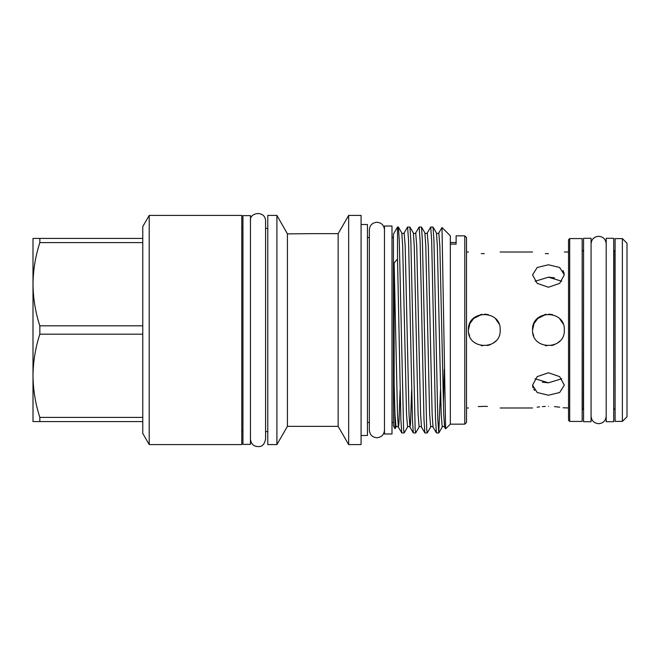 <?xml version="1.0" encoding="UTF-8"?>
<svg xmlns="http://www.w3.org/2000/svg" width="660" height="660" viewBox="0 0 660 660"><rect width="100%" height="100%" fill="white"/><g stroke="black" fill="none" stroke-linecap="round" stroke-linejoin="round"><path stroke-width="0.99" d="M613.709 238.285L613.709 421.715L606.202 421.715L606.202 238.285L613.709 238.285M250.453 215.614L250.453 444.386L242.938 444.386L242.938 215.614L250.453 215.614M583.555 421.715L583.555 238.285L591.063 238.285L591.063 421.715L583.555 421.715M484.308 253.646C463.807 251.864 463.807 251.864 484.308 253.646C504.801 251.864 504.801 251.864 484.308 253.646L481.214 253.58M548.435 287.24L537.19 283.371L532.546 274.849L537.199 267.481L548.435 264.775L559.663 267.481L564.316 274.849L559.672 283.371L548.435 287.24M548.435 253.646C527.934 251.864 527.934 251.864 548.435 253.646C568.928 251.864 568.928 251.864 548.435 253.646L545.341 253.58M564.193 273.463L562.963 270.501M500.189 330C501.179 350.476 467.453 350.526 468.418 330C467.428 309.507 501.179 309.499 500.189 330C501.179 350.485 467.445 350.518 468.418 330L470.044 322.996M564.316 330C565.307 350.476 531.581 350.526 532.546 330C531.556 309.507 565.307 309.499 564.316 330C565.307 350.485 531.572 350.518 532.546 330L534.171 322.996M545.333 314.416L538.354 317.724L533.759 323.903M481.206 314.416L474.227 317.724L469.639 323.903M615.095 238.607L615.095 421.393L622.38 421.393L622.38 238.607L615.095 238.607M569.687 238.573L569.687 421.426L582.169 421.426L582.169 238.573L569.687 238.573L568.532 239.737L568.532 420.263L569.687 421.426M548.435 406.354C568.928 408.136 568.928 408.136 548.435 406.354C527.934 408.136 527.934 408.136 548.435 406.354M568.532 407.987L563.104 407.756M559.663 407.179L554.491 406.593M551.587 345.568L554.507 344.677M557.271 343.2L559.746 341.154M554.524 277.81L548.435 277.175L561.792 281.267M548.435 372.76L559.672 376.629L564.316 385.151L559.663 392.518L548.435 395.224L537.199 392.518L532.546 385.151L537.19 376.629L548.435 372.76M561.792 378.733L548.435 382.825L535.07 378.733M487.459 345.568L490.38 344.677M493.144 343.2L495.619 341.154M487.402 406.42L484.308 406.354C504.801 408.136 504.801 408.136 484.308 406.354L478.244 406.593M622.38 238.607L627 243.226L627 416.773L622.38 421.393M384.475 330L384.475 226.009L391.99 226.009L391.99 433.991L384.475 433.991L384.475 330M464.78 235.834L464.78 424.165L466.513 422.433L466.513 237.567L464.78 235.834L456.118 235.834L456.118 244.101L450.334 244.101L450.334 235.834L442.002 227.502L438.809 232.947L439.84 245.899L443.693 414.1L444.592 427.053L445.615 428.835L441.994 227.486M464.78 424.165L450.334 424.165L450.334 244.101M435.88 330L433.95 240.817L433.051 227.081L430.708 227.023L431.673 240.817L435.526 419.183L436.425 432.919L438.768 432.977L437.803 419.183L435.88 330M411.642 390.076L410.471 424.108L409.926 427.053L409.027 414.1L405.182 245.899L404.151 232.947L407.542 227.081L409.942 227.081L410.842 240.817L415.156 429.346L415.66 432.977L419.108 427.053C419.488 426.269 420.272 426.269 421.484 427.053L420.585 414.1L416.732 245.899L415.701 232.947L419.158 227.023L421.501 227.081L422.4 240.817L426.707 429.346L427.21 432.977L430.666 427.053C431.038 426.269 431.83 426.269 433.034 427.053L432.135 414.1L428.29 245.899L427.259 232.947L430.708 227.023M419.158 227.023L420.115 240.817L423.967 419.183L424.867 432.919L427.21 432.977M407.599 227.023L408.565 240.817L412.417 419.183L413.317 432.919L415.66 432.977M440.501 390.076L438.768 432.977M398.392 227.081L401.783 232.947L402.674 245.899L406.527 414.1L407.558 427.053L404.101 432.977L403.598 429.346L399.292 240.817L398.392 227.081L397.518 227.023L397.518 258.935L394.135 262.985L394.135 383.782L395.035 428.678L396 427.053L394.977 414.1L394.135 383.782M397.518 258.935L400.859 419.183L401.758 432.919L404.101 432.977M361.078 435.493L367.438 435.493L367.438 224.507L361.078 224.507M348.661 444.592L361.078 444.592L361.078 215.407L348.661 215.407L348.661 444.592L338.143 426.36L338.143 233.64L348.661 215.407M338.143 426.36L287.422 426.36L287.422 233.887L312.279 233.64L287.422 233.887L276.911 215.407L267.778 215.407L267.778 444.592L276.911 444.592L276.911 215.407M285.029 229.614L287.422 233.887M149.218 444.592L241.783 444.592L241.783 215.407L149.218 215.407L149.218 444.592L142.766 433.414L142.766 417.4L39.839 417.4L39.839 421.567L142.766 421.567M142.766 325.834L39.839 325.834L39.839 334.166L142.766 334.166L142.766 226.586L149.218 215.407M450.334 424.165L445.615 428.835M395.035 428.678L393.434 425.898L393.434 234.102L397.518 227.023M142.766 238.433L33 238.433L33 421.567L39.839 421.567M39.839 238.433L39.839 242.599L142.766 242.599M142.766 417.4L142.766 334.166M39.839 334.166C35.425 347.82 33.148 361.688 33 375.787C33.157 389.92 35.434 403.796 39.839 417.4M39.839 242.599C35.425 256.253 33.148 270.122 33 284.212C33.157 298.353 35.434 312.229 39.839 325.834M484.308 406.354C463.807 408.136 463.807 408.136 484.308 406.354M468.724 333.11L469.615 336.047M481.206 345.584L482.633 345.799M473.063 318.78L481.998 314.284M484.514 314.111L488.4 314.647M495.635 318.862L498.935 323.804M535.07 281.267L548.435 277.175M532.851 333.11L533.742 336.047M545.333 345.584L546.76 345.799M542.355 382.198L548.435 382.825M532.546 385.151L533.041 387.874M533.75 389.276L534.625 390.423M545.325 406.42L542.338 406.601M539.591 406.865L537.141 407.187M537.19 318.78L546.117 314.284M548.641 314.111L552.527 314.647M559.754 318.862L563.062 323.804M583.555 251.287L583.324 408.713L582.169 409.868M613.709 408.713L613.94 251.287L615.095 250.132M444.287 369.196L443.404 404.951M438.834 432.919L442.216 427.053L441.193 414.1L437.341 245.899L436.441 232.947C436.813 233.731 437.605 233.731 438.809 232.947M430.666 427.053L429.635 414.1L425.782 245.899L424.891 232.947C425.263 233.731 426.055 233.731 427.259 232.947M419.108 427.053L418.085 414.1L414.233 245.899L413.333 232.947C413.704 233.731 414.496 233.731 415.701 232.947M400.092 390.076L398.912 424.108L398.376 427.053L397.477 414.1L394.135 262.985M606.202 416.138C605.756 420.733 603.232 423.258 598.636 423.704C594.041 423.258 591.517 420.733 591.063 416.138M606.202 243.862C605.756 239.266 603.232 236.742 598.636 236.297C594.041 236.742 591.517 239.266 591.063 243.862M384.475 430.171L384.475 430.171C384.029 434.775 381.505 437.291 376.909 437.745C372.314 437.291 369.79 434.775 369.344 430.171L369.344 229.828C369.79 225.225 372.314 222.709 376.909 222.255C381.505 222.709 384.029 225.225 384.475 229.828L384.475 229.828M466.513 252.013L468.418 252.013M500.189 252.013L532.546 252.013M564.316 252.013L568.532 252.013M613.94 408.713L615.095 409.868M369.344 237.509L367.438 237.509M338.143 233.64L312.279 233.64M267.778 228.41L265.584 228.41M242.938 228.41L241.783 228.41M250.453 439.131C251.08 444.337 254.059 446.82 259.397 446.572C262.498 446.383 264.561 443.899 265.584 439.131L265.584 220.869C265.196 209.962 248.993 212.413 250.453 220.869M393.434 237.509L391.99 237.509M393.434 422.491L391.99 422.491M242.938 431.59L241.783 431.59M267.778 431.59L265.584 431.59M287.422 426.36L276.911 444.592M369.344 422.491L367.438 422.491M409.942 227.081L413.333 232.947M421.501 227.081L424.891 232.947M433.051 227.081L436.441 232.947M442.216 427.053C442.596 426.269 443.38 426.269 444.592 427.053M407.558 427.053C407.929 426.269 408.721 426.269 409.926 427.053L413.317 432.919M401.783 232.947C402.154 233.731 402.947 233.731 404.151 232.947M396 427.053C396.379 426.269 397.163 426.269 398.376 427.053L401.758 432.919M433.034 427.053L436.425 432.919M421.484 427.053L424.867 432.919M583.324 251.287L582.169 250.132M466.513 407.987L468.418 407.987M500.189 407.987L532.546 407.987M450.334 242.509L456.118 242.509"/></g></svg>
